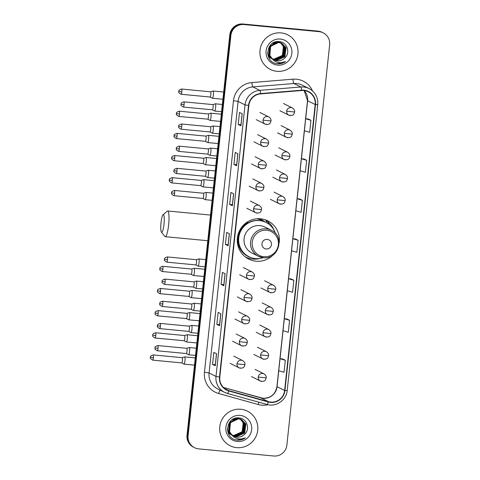 <?xml version="1.0" encoding="UTF-8"?>
<svg xmlns="http://www.w3.org/2000/svg" width="480" height="480" viewBox="0 0 480 480"><rect width="100%" height="100%" fill="white"/><g stroke="black" fill="none" stroke-linecap="round" stroke-linejoin="round"><path stroke-width="0.72" d="M279.168 242.802A21.366 20.988 116.6 0 0 267.882 220.89A21.366 20.988 116.6 0 0 260.592 218.802A21.366 20.988 116.6 0 0 238.14 234.222A21.366 20.988 116.6 0 0 248.778 259.11A21.366 20.988 116.6 0 0 256.062 261.198A21.366 20.988 116.6 0 0 273.078 254.988M246.3 257.646A21.366 20.988 116.6 0 0 248.694 258.294M258.792 218.712A19.548 19.206 -63.4 0 1 261.936 219.948A19.548 19.206 -63.4 0 1 265.266 222.072M262.83 220.854A19.548 19.206 116.6 0 0 260.7 219.384M267.348 221.466A21.366 20.988 116.6 0 0 265.224 219.786M323.202 32.844L322.122 32.304A12.096 11.88 116.6 0 0 318 31.122L242.928 24A12.096 11.88 116.6 0 0 229.794 34.872L187.008 435.216A12.096 11.88 116.6 0 0 193.452 447.156L193.992 447.426A12.096 11.88 116.6 0 1 187.548 435.486A12.096 11.88 116.6 0 0 193.992 447.426L194.538 447.696A12.096 11.88 116.6 0 0 198.66 448.878L273.732 456A12.096 11.88 116.6 0 0 286.866 445.128L329.652 44.784A12.096 11.88 116.6 0 0 319.08 31.662L244.008 24.54A12.096 11.88 116.6 0 0 230.874 35.412L188.088 435.756A12.096 11.88 116.6 0 0 194.538 447.696M244.008 24.54L243.468 24.27A12.096 11.88 116.6 0 0 230.334 35.142L187.548 435.486L230.334 35.142A12.096 11.88 116.6 0 1 243.468 24.27L318.54 31.392L242.928 24M322.662 32.574A12.096 11.88 116.6 0 0 318.54 31.392A12.096 11.88 116.6 0 1 322.662 32.574M281.034 32.904A19.35 19.008 116.6 0 0 260.694 46.86A19.35 19.008 116.6 0 0 270.33 69.408A19.35 19.008 116.6 0 0 276.93 71.298A19.35 19.008 116.6 0 0 297.264 57.336A19.35 19.008 116.6 0 0 287.634 34.794A19.35 19.008 116.6 0 0 281.034 32.904A19.35 19.008 116.6 0 0 260.694 46.86A19.35 19.008 116.6 0 0 270.33 69.408A19.35 19.008 116.6 0 0 276.93 71.298A19.35 19.008 116.6 0 0 297.264 57.336A19.35 19.008 116.6 0 0 287.634 34.794A19.35 19.008 116.6 0 0 281.034 32.904M240.81 409.248A19.35 19.008 116.6 0 0 220.476 423.204A19.35 19.008 116.6 0 0 230.106 445.752A19.35 19.008 116.6 0 0 236.706 447.642A19.35 19.008 116.6 0 0 257.04 433.68A19.35 19.008 116.6 0 0 247.41 411.138A19.35 19.008 116.6 0 0 240.81 409.248A19.35 19.008 116.6 0 0 220.476 423.204A19.35 19.008 116.6 0 0 230.106 445.752A19.35 19.008 116.6 0 0 236.706 447.642A19.35 19.008 116.6 0 0 257.04 433.68A19.35 19.008 116.6 0 0 247.41 411.138A19.35 19.008 116.6 0 0 240.81 409.248M303.912 90.528A12.9 12.672 -63.4 0 1 315.186 104.526L284.628 390.48A12.9 12.672 -63.4 0 1 268.44 401.676L228.906 390.66A12.9 12.672 -63.4 0 1 219.81 377.064L248.832 105.492A12.9 12.672 -63.4 0 1 260.622 93.882L301.692 90.51A12.9 12.672 -63.4 0 1 303.912 90.528M303.942 90.204A13.224 12.99 116.6 0 0 301.674 90.192L260.604 93.564A13.224 12.99 116.6 0 0 248.514 105.462L219.492 377.034A13.224 12.99 116.6 0 0 228.822 390.972L268.35 401.988A13.224 12.99 116.6 0 0 284.94 390.51L315.504 104.556A13.224 12.99 116.6 0 0 303.942 90.204M285.3 360.27L280.026 358.722L278.748 370.722L284.016 372.27L285.3 360.27L282.594 358.932M289.572 320.28L284.304 318.726L283.02 330.726L288.294 332.28L289.572 320.28L286.872 318.936M293.85 280.284L288.576 278.736L287.292 290.73L292.566 292.284L293.85 280.284L291.144 278.946M310.944 120.306L305.676 118.758L304.392 130.758L309.66 132.306L310.944 120.306L308.238 118.968M306.672 160.302L301.398 158.754L300.114 170.748L305.388 172.302L306.672 160.302L303.966 158.964M302.394 200.298L297.126 198.744L295.842 210.744L301.116 212.298L302.394 200.298L299.694 198.954M298.122 240.288L292.848 238.74L291.57 250.74L296.838 252.288L298.122 240.288L295.416 238.95M219.54 325.752L216.84 324.402L218.124 312.402L220.824 313.758L219.54 325.752L220.776 313.734M215.268 365.748L212.568 364.398L213.846 352.398L216.552 353.748L215.268 365.748L216.504 353.724M232.368 205.77L229.662 204.42L230.946 192.42L233.646 193.776L232.368 205.77L233.598 193.752M236.64 165.78L233.934 164.424L235.218 152.43L237.924 153.78L236.64 165.78L237.876 153.756M240.912 125.784L238.212 124.434L239.496 112.434L242.196 113.784L240.912 125.784L242.148 113.76M223.818 285.762L221.112 284.406L222.396 272.412L225.102 273.762L223.818 285.762L225.054 273.738M228.09 245.766L225.39 244.416L226.668 232.416L229.374 233.766L228.09 245.766L229.326 233.742M225.39 244.416L228.126 244.674L228.048 245.724M221.112 284.406L223.854 284.67L223.77 285.72M238.212 124.434L240.948 124.692M242.118 113.748L240.87 125.742M233.934 164.424L236.676 164.688L236.592 165.738M229.662 204.42L232.398 204.678L232.32 205.728M212.568 364.398L215.304 364.656L215.22 365.706M216.84 324.402L219.576 324.66L219.498 325.71M295.86 210.75L292.872 238.74L295.446 238.956M297.126 198.744L299.718 198.96M304.41 130.764L301.422 158.754L303.996 158.964M305.676 118.758L308.268 118.974M288.576 278.736L291.174 278.946M287.316 290.736L284.322 318.732L286.896 318.942M280.026 358.722L282.624 358.938M228.126 244.68L229.296 233.73M232.398 204.684L233.568 193.734M236.676 164.694L237.846 153.744M223.854 284.676L225.024 273.726M219.576 324.666L220.746 313.716M215.304 364.662L216.474 353.712M281.112 43.038L284.328 46.878L283.218 55.848L274.86 59.562L273.03 59.184M271.704 58.644L267.954 55.164M280.704 42.792L284.112 46.77L283.002 55.74L274.644 59.454L272.928 59.112M281.562 43.218L285.186 47.31L284.076 56.274L275.718 59.988L273.426 59.454M272.466 59.028L268.326 54.666L267.642 52.44M276.726 41.67L280.596 42.732M272.34 58.866L269.184 55.092L270.006 45.984L278.082 42.126L281.454 43.158L284.97 47.202L283.86 56.166L275.502 59.88L273.324 59.388M272.346 58.968L268.11 54.558L267.672 53.376M271.824 58.14A9.108 8.946 116.6 0 0 284.418 58.32C290.82 53.352 287.298 42.258 279.594 41.652C266.01 39.378 263.322 62.01 276.84 63.696L277.506 63.78C280.44 64.026 283.116 63.282 285.54 61.554C282.912 62.76 280.206 63 277.422 62.262C275.058 61.584 273.192 60.21 271.824 58.14C265.824 52.68 271.05 41.376 278.94 42.558L281.994 43.422L286.044 47.736L284.934 56.706L276.576 60.42L273.834 59.7M281.886 43.368L285.828 47.628L284.718 56.598L276.36 60.312L273.732 59.64M272.394 58.938L268.968 54.984L269.46 46.392M272.46 43.326L277.866 42.018L281.136 42.99M284.418 58.32C282.306 60.168 279.906 60.978 277.218 60.738L274.146 59.868M272.01 58.422L269.826 55.416L270.648 46.308L278.724 42.45L281.994 43.422M277.95 41.562L279.738 42.3M279.846 42.36L280.152 42.546M280.254 42.612L280.554 42.816M280.656 42.888L283.47 46.452L282.36 55.416L274.002 59.13L272.64 58.89A9.108 8.946 116.6 0 0 283.17 53.55L283.254 46.344L280.536 42.852M278.076 41.562L279.42 42.132M279.312 42.084L279.63 42.252M279.732 42.312L280.044 42.504M280.14 42.57L280.44 42.78M277.194 41.61L280.278 42.564M280.17 42.51L280.488 42.684M280.59 42.744L280.902 42.936M281.028 42.942L281.346 43.11M271.194 58.386L268.458 56.748M280.374 39.06A13.14 12.906 116.6 0 0 266.1 50.874A13.14 12.906 116.6 0 0 277.584 65.136A13.14 12.906 116.6 0 0 291.858 53.322A13.14 12.906 116.6 0 0 280.374 39.06M285.54 61.554L277.41 63.732L276.126 63.534M161.028 222.72A8.868 1.554 -84.6 0 0 161.412 232.128A8.868 1.554 -84.6 0 0 163.998 224.208A8.868 1.554 -84.6 0 0 163.062 214.752A8.868 1.554 -84.6 0 0 161.028 222.72M163.062 214.752L167.262 211.164A12.9 2.262 95.4 0 1 167.682 210.996A12.9 2.262 95.4 0 1 168.624 224.922A12.9 2.262 95.4 0 1 165.246 236.682A12.9 2.262 95.4 0 1 164.862 236.436L161.412 232.128M266.196 248.988A4.836 4.752 116.6 0 0 271.446 244.638A4.836 4.752 116.6 0 0 267.222 239.388A4.836 4.752 116.6 0 0 261.966 243.738A4.836 4.752 116.6 0 0 266.196 248.988M271.296 230.256C285.42 236.328 278.52 259.986 263.316 257.652L258.318 256.218A14.514 14.256 116.6 0 1 266.346 228.84A14.514 14.256 116.6 0 1 271.296 230.256L264.816 227.022A14.514 14.256 116.6 0 0 244.614 236.076A14.514 14.256 116.6 0 0 251.838 252.978L258.318 256.218A14.514 14.256 116.6 0 0 263.268 257.634M275.466 233.43A19.146 18.81 116.6 0 0 266.082 222.468A19.146 18.81 116.6 0 0 259.548 220.596A19.146 18.81 116.6 0 0 239.424 234.414A19.146 18.81 116.6 0 0 248.958 256.722A19.146 18.81 116.6 0 0 255.486 258.594A19.146 18.81 116.6 0 0 263.358 257.652M266.082 222.468L265.812 222.33A19.146 18.81 116.6 0 0 259.278 220.464A19.146 18.81 116.6 0 0 239.154 234.276A19.146 18.81 116.6 0 0 248.688 256.584L248.958 256.722M264.006 221.55A19.146 18.81 116.6 0 0 262.296 220.578L259.326 219.09A19.146 18.81 116.6 0 0 258.516 218.712M262.296 220.578A19.146 18.81 116.6 0 0 256.62 218.808M259.74 258.51A20.964 20.592 -63.4 0 1 252.66 259.074A20.964 20.592 -63.4 0 1 245.508 257.028A20.964 20.592 -63.4 0 1 245.322 256.932M266.202 222.528L266.37 220.974L267.45 221.514L269.13 224.382M252.294 258A19.326 18.984 116.6 0 1 237.864 241.926A19.326 18.984 116.6 0 1 247.794 222.36L247.518 221.886M267.45 221.514A20.964 20.592 -63.4 0 1 273.978 230.022M210.102 97.008A2.622 0.456 -84.6 0 0 210.108 97.008L212.37 98.232A3.63 0.636 -84.6 0 0 212.37 98.232A3.63 0.636 -84.6 0 0 212.412 98.244A3.63 0.636 -84.6 0 0 213.366 94.938A3.63 0.636 -84.6 0 0 213.138 91.032A3.63 0.636 -84.6 0 0 213.096 91.02A3.63 0.636 -84.6 0 0 213.048 91.026L210.618 91.8A2.622 0.456 -84.6 0 0 210.6 91.806M210.108 97.008A2.622 0.456 -84.6 0 0 210.138 97.02A2.622 0.456 -84.6 0 0 210.822 94.626A2.622 0.456 -84.6 0 0 210.666 91.812A2.622 0.456 -84.6 0 0 210.636 91.8L181.632 89.046C179.448 89.802 178.536 90.402 178.89 90.846L178.818 91.416L181.824 91.878A2.622 0.456 -84.6 0 0 181.632 89.046M179.454 114.036A2.622 0.456 -84.6 0 0 179.262 111.204C177.084 111.96 176.172 112.56 176.526 113.004L176.448 113.568L179.454 114.036A2.622 0.456 -84.6 0 1 178.77 116.424L207.768 119.172A2.622 0.456 -84.6 0 1 207.738 119.166L210 120.39A3.63 0.636 -84.6 0 0 210.006 120.39A3.63 0.636 -84.6 0 0 210 120.39A3.63 0.636 -84.6 0 0 210.048 120.402A3.63 0.636 -84.6 0 0 210.996 117.096A3.63 0.636 -84.6 0 0 210.774 113.19A3.63 0.636 -84.6 0 0 210.732 113.178A3.63 0.636 -84.6 0 0 210.684 113.184L208.248 113.958A2.622 0.456 -84.6 0 0 208.23 113.958M207.768 119.172A2.622 0.456 -84.6 0 0 208.458 116.784A2.622 0.456 -84.6 0 0 208.296 113.964A2.622 0.456 -84.6 0 0 208.266 113.958L179.262 111.204M177.09 136.188A2.622 0.456 -84.6 0 0 176.898 133.362C174.714 134.118 173.802 134.718 174.156 135.162L174.078 135.726L177.09 136.188A2.622 0.456 -84.6 0 1 176.4 138.576L205.404 141.33A2.622 0.456 -84.6 0 1 205.374 141.324A2.622 0.456 -84.6 0 0 205.374 141.324L207.63 142.542A3.63 0.636 -84.6 0 0 207.636 142.548A3.63 0.636 -84.6 0 0 207.678 142.56A3.63 0.636 -84.6 0 0 208.626 139.248A3.63 0.636 -84.6 0 0 208.404 135.348A3.63 0.636 -84.6 0 0 208.362 135.336A3.63 0.636 -84.6 0 0 208.314 135.342L205.878 136.11A2.622 0.456 -84.6 0 0 205.86 136.116M205.404 141.33A2.622 0.456 -84.6 0 0 206.088 138.942A2.622 0.456 -84.6 0 0 205.926 136.122A2.622 0.456 -84.6 0 0 205.896 136.116L176.898 133.362M203.016 163.488L205.266 164.7A3.63 0.636 -84.6 0 0 205.266 164.706A3.63 0.636 -84.6 0 0 205.266 164.7A3.63 0.636 -84.6 0 0 205.308 164.718A3.63 0.636 -84.6 0 0 206.262 161.406A3.63 0.636 -84.6 0 0 206.04 157.506A3.63 0.636 -84.6 0 0 205.998 157.494A3.63 0.636 -84.6 0 0 205.95 157.5L203.514 158.268A2.622 0.456 -84.6 0 0 203.496 158.274M203.004 163.476L203.004 163.476A2.622 0.456 -84.6 0 0 203.034 163.488A2.622 0.456 -84.6 0 0 203.724 161.1A2.622 0.456 -84.6 0 0 203.562 158.28A2.622 0.456 -84.6 0 0 203.532 158.268L174.528 155.52C172.35 156.27 171.432 156.87 171.786 157.32L171.714 157.884L174.72 158.346A2.622 0.456 -84.6 0 0 174.528 155.52M172.35 180.504A2.622 0.456 -84.6 0 0 172.158 177.678C169.98 178.428 169.068 179.028 169.422 179.478L169.344 180.042L172.35 180.504A2.622 0.456 -84.6 0 1 171.666 182.892L200.664 185.646A2.622 0.456 -84.6 0 1 200.634 185.634L202.896 186.858A3.63 0.636 -84.6 0 0 202.902 186.858A3.63 0.636 -84.6 0 0 202.896 186.858A3.63 0.636 -84.6 0 0 202.944 186.87A3.63 0.636 -84.6 0 0 203.892 183.564A3.63 0.636 -84.6 0 0 203.67 179.658A3.63 0.636 -84.6 0 0 203.628 179.646A3.63 0.636 -84.6 0 0 203.58 179.652L201.144 180.426A2.622 0.456 -84.6 0 0 201.126 180.432M200.664 185.646A2.622 0.456 -84.6 0 0 201.354 183.252A2.622 0.456 -84.6 0 0 201.192 180.438A2.622 0.456 -84.6 0 0 201.162 180.426L172.158 177.678M191.16 274.26A2.622 0.456 -84.6 0 0 191.166 274.26A2.622 0.456 -84.6 0 0 191.196 274.272L193.422 275.484A3.63 0.636 -84.6 0 0 193.428 275.484A3.63 0.636 -84.6 0 0 193.47 275.496A3.63 0.636 -84.6 0 0 194.424 272.19A3.63 0.636 -84.6 0 0 194.196 268.29A3.63 0.636 -84.6 0 0 194.154 268.278A3.63 0.636 -84.6 0 0 194.106 268.278L191.676 269.052M162.882 269.13A2.622 0.456 -84.6 0 0 162.69 266.304C160.506 267.054 159.594 267.654 159.948 268.104L159.876 268.668L162.882 269.13A2.622 0.456 -84.6 0 1 162.192 271.518L191.196 274.272A2.622 0.456 -84.6 0 0 191.88 271.884A2.622 0.456 -84.6 0 0 191.718 269.064A2.622 0.456 -84.6 0 0 191.688 269.052A2.622 0.456 -84.6 0 0 191.658 269.058M191.058 297.642A3.63 0.636 -84.6 0 0 191.1 297.654A3.63 0.636 -84.6 0 0 192.054 294.348A3.63 0.636 -84.6 0 0 191.832 290.442A3.63 0.636 -84.6 0 0 191.79 290.43A3.63 0.636 -84.6 0 0 191.742 290.436L189.306 291.21A2.622 0.456 -84.6 0 1 189.324 291.21A2.622 0.456 -84.6 0 1 189.354 291.222A2.622 0.456 -84.6 0 1 189.516 294.036A2.622 0.456 -84.6 0 1 188.826 296.43L191.058 297.642A3.63 0.636 -84.6 0 1 191.052 297.642M188.796 296.418L188.796 296.418A2.622 0.456 -84.6 0 0 188.826 296.43L159.828 293.676A2.622 0.456 -84.6 0 0 160.512 291.288A2.622 0.456 -84.6 0 0 160.32 288.456C158.142 289.212 157.224 289.812 157.584 290.256L157.506 290.826L160.512 291.288M188.694 319.8A3.63 0.636 -84.6 0 0 188.736 319.812A3.63 0.636 -84.6 0 0 189.684 316.506A3.63 0.636 -84.6 0 0 189.462 312.6A3.63 0.636 -84.6 0 0 189.42 312.588A3.63 0.636 -84.6 0 0 189.372 312.594L186.936 313.368A2.622 0.456 -84.6 0 1 186.954 313.368A2.622 0.456 -84.6 0 1 186.984 313.374A2.622 0.456 -84.6 0 1 187.146 316.194A2.622 0.456 -84.6 0 1 186.462 318.582L188.688 319.8A3.63 0.636 -84.6 0 0 188.694 319.8A3.63 0.636 -84.6 0 1 188.682 319.794M186.426 318.576A2.622 0.456 -84.6 0 0 186.432 318.576A2.622 0.456 -84.6 0 0 186.462 318.582L157.458 315.834A2.622 0.456 -84.6 0 0 158.148 313.446A2.622 0.456 -84.6 0 0 157.956 310.614C155.772 311.37 154.86 311.97 155.214 312.414L155.136 312.978L158.148 313.446M186.324 341.958A3.63 0.636 -84.6 0 0 186.366 341.97A3.63 0.636 -84.6 0 0 187.32 338.664A3.63 0.636 -84.6 0 0 187.092 334.758A3.63 0.636 -84.6 0 0 187.05 334.746A3.63 0.636 -84.6 0 0 187.002 334.752L184.572 335.52A2.622 0.456 -84.6 0 1 184.584 335.526A2.622 0.456 -84.6 0 1 184.614 335.532A2.622 0.456 -84.6 0 1 184.776 338.352A2.622 0.456 -84.6 0 1 184.092 340.74L186.318 341.952A3.63 0.636 -84.6 0 0 186.324 341.958M184.056 340.728A2.622 0.456 -84.6 0 0 184.062 340.734A2.622 0.456 -84.6 0 0 184.092 340.74L155.088 337.992A2.622 0.456 -84.6 0 0 155.778 335.598A2.622 0.456 -84.6 0 0 155.586 332.772C153.402 333.528 152.49 334.128 152.844 334.572L152.772 335.136L155.778 335.598M183.96 364.116A3.63 0.636 -84.6 0 0 184.002 364.128A3.63 0.636 -84.6 0 0 184.95 360.816A3.63 0.636 -84.6 0 0 184.728 356.916A3.63 0.636 -84.6 0 0 184.686 356.904A3.63 0.636 -84.6 0 0 184.638 356.91L182.202 357.678A2.622 0.456 -84.6 0 1 182.22 357.678A2.622 0.456 -84.6 0 1 182.25 357.69A2.622 0.456 -84.6 0 1 182.412 360.51A2.622 0.456 -84.6 0 1 181.722 362.898L183.954 364.11A3.63 0.636 -84.6 0 0 183.954 364.11A3.63 0.636 -84.6 0 0 183.96 364.116M181.692 362.886L181.692 362.886A2.622 0.456 -84.6 0 0 181.722 362.898L152.724 360.144A2.622 0.456 -84.6 0 0 153.408 357.756A2.622 0.456 -84.6 0 0 153.216 354.93C151.038 355.68 150.126 356.28 150.48 356.73L150.402 357.294L153.408 357.756M212.352 109.8A2.622 0.456 -84.6 0 0 212.358 109.8L214.614 111.024A3.63 0.636 -84.6 0 0 214.62 111.03L214.614 111.024A3.63 0.636 -84.6 0 0 214.662 111.042A3.63 0.636 -84.6 0 0 215.628 107.61A3.63 0.636 -84.6 0 0 215.388 103.83A3.63 0.636 -84.6 0 0 215.346 103.818A3.63 0.636 -84.6 0 0 215.298 103.824L212.862 104.592M212.358 109.8A2.622 0.456 -84.6 0 0 212.388 109.812A2.622 0.456 -84.6 0 0 213.072 107.424A2.622 0.456 -84.6 0 0 212.91 104.604A2.622 0.456 -84.6 0 0 212.88 104.592A2.622 0.456 -84.6 0 0 212.844 104.598M181.704 126.828A2.622 0.456 -84.6 0 0 181.512 124.002C179.334 124.752 178.416 125.352 178.77 125.802L178.698 126.366L181.704 126.828A2.622 0.456 -84.6 0 1 181.02 129.216L210.018 131.97A2.622 0.456 -84.6 0 1 209.988 131.958L212.25 133.182A3.63 0.636 -84.6 0 0 212.25 133.182A3.63 0.636 -84.6 0 0 212.292 133.194A3.63 0.636 -84.6 0 0 213.258 129.768A3.63 0.636 -84.6 0 0 213.024 125.988A3.63 0.636 -84.6 0 0 212.982 125.97A3.63 0.636 -84.6 0 0 212.934 125.976L210.498 126.75A2.622 0.456 -84.6 0 0 210.48 126.756M210.018 131.97A2.622 0.456 -84.6 0 0 210.708 129.582A2.622 0.456 -84.6 0 0 210.546 126.762A2.622 0.456 -84.6 0 0 210.516 126.75L181.512 124.002M179.334 148.986A2.622 0.456 -84.6 0 0 179.142 146.154C176.964 146.91 176.052 147.51 176.406 147.954L176.328 148.518L179.334 148.986A2.622 0.456 -84.6 0 1 178.65 151.374L207.648 154.122A2.622 0.456 -84.6 0 1 207.618 154.116L209.88 155.34A3.63 0.636 -84.6 0 0 209.886 155.34A3.63 0.636 -84.6 0 0 209.88 155.34A3.63 0.636 -84.6 0 0 209.928 155.352A3.63 0.636 -84.6 0 0 210.888 151.926A3.63 0.636 -84.6 0 0 210.654 148.14A3.63 0.636 -84.6 0 0 210.612 148.128A3.63 0.636 -84.6 0 0 210.564 148.134L208.128 148.908A2.622 0.456 -84.6 0 0 208.11 148.914M207.648 154.122A2.622 0.456 -84.6 0 0 208.338 151.734A2.622 0.456 -84.6 0 0 208.176 148.914A2.622 0.456 -84.6 0 0 208.146 148.908L179.142 146.154M207.51 177.492A3.63 0.636 -84.6 0 0 207.51 177.498A3.63 0.636 -84.6 0 0 207.558 177.51A3.63 0.636 -84.6 0 0 208.524 174.078A3.63 0.636 -84.6 0 0 208.284 170.298A3.63 0.636 -84.6 0 0 208.242 170.286A3.63 0.636 -84.6 0 0 208.194 170.292L205.758 171.06A2.622 0.456 -84.6 0 0 205.746 171.066M207.51 177.498A3.63 0.636 -84.6 0 0 207.516 177.498L205.266 176.28A2.622 0.456 -84.6 0 0 205.254 176.274A2.622 0.456 -84.6 0 0 205.284 176.28A2.622 0.456 -84.6 0 0 205.968 173.892A2.622 0.456 -84.6 0 0 205.806 171.072A2.622 0.456 -84.6 0 0 205.776 171.066L176.778 168.312C174.594 169.068 173.682 169.668 174.036 170.112L173.964 170.676L176.97 171.138A2.622 0.456 -84.6 0 0 176.778 168.312M202.896 198.438L205.146 199.65A3.63 0.636 -84.6 0 0 205.146 199.656A3.63 0.636 -84.6 0 0 205.146 199.65A3.63 0.636 -84.6 0 0 205.188 199.668A3.63 0.636 -84.6 0 0 206.154 196.236A3.63 0.636 -84.6 0 0 205.92 192.456A3.63 0.636 -84.6 0 0 205.878 192.444A3.63 0.636 -84.6 0 0 205.83 192.45L203.394 193.218A2.622 0.456 -84.6 0 0 203.376 193.224M202.884 198.426A2.622 0.456 -84.6 0 0 202.884 198.432A2.622 0.456 -84.6 0 0 202.914 198.438A2.622 0.456 -84.6 0 0 203.604 196.05A2.622 0.456 -84.6 0 0 203.442 193.23A2.622 0.456 -84.6 0 0 203.412 193.224L174.408 190.47C172.23 191.22 171.312 191.82 171.672 192.27L171.594 192.834L174.6 193.296A2.622 0.456 -84.6 0 0 174.408 190.47M167.496 259.77A2.622 0.456 -84.6 0 0 167.304 256.938C165.126 257.694 164.208 258.294 164.568 258.738L164.49 259.302L167.496 259.77A2.622 0.456 -84.6 0 1 166.812 262.158L195.81 264.906A2.622 0.456 -84.6 0 1 195.78 264.9L198.042 266.124A3.63 0.636 -84.6 0 0 198.042 266.124A3.63 0.636 -84.6 0 0 198.084 266.136A3.63 0.636 -84.6 0 0 199.05 262.704A3.63 0.636 -84.6 0 0 198.816 258.924A3.63 0.636 -84.6 0 0 198.774 258.912A3.63 0.636 -84.6 0 0 198.726 258.918L196.29 259.692M195.81 264.906A2.622 0.456 -84.6 0 0 196.5 262.518A2.622 0.456 -84.6 0 0 196.338 259.698A2.622 0.456 -84.6 0 0 196.308 259.692A2.622 0.456 -84.6 0 0 196.272 259.698M193.41 287.052A2.622 0.456 -84.6 0 0 193.41 287.058A2.622 0.456 -84.6 0 0 193.446 287.064L195.672 288.276A3.63 0.636 -84.6 0 0 195.672 288.276A3.63 0.636 -84.6 0 0 195.678 288.282A3.63 0.636 -84.6 0 0 195.72 288.294A3.63 0.636 -84.6 0 0 196.68 284.862A3.63 0.636 -84.6 0 0 196.446 281.082A3.63 0.636 -84.6 0 0 196.404 281.07A3.63 0.636 -84.6 0 0 196.356 281.076L193.92 281.844M165.132 281.922A2.622 0.456 -84.6 0 0 164.94 279.096C162.756 279.852 161.844 280.452 162.198 280.896L162.12 281.46L165.132 281.922A2.622 0.456 -84.6 0 1 164.442 284.316L193.446 287.064A2.622 0.456 -84.6 0 0 194.13 284.676A2.622 0.456 -84.6 0 0 193.968 281.856A2.622 0.456 -84.6 0 0 193.938 281.85A2.622 0.456 -84.6 0 0 193.902 281.85M191.04 309.21A2.622 0.456 -84.6 0 0 191.046 309.21A2.622 0.456 -84.6 0 0 191.076 309.222L193.302 310.434A3.63 0.636 -84.6 0 0 193.308 310.44A3.63 0.636 -84.6 0 0 193.35 310.452A3.63 0.636 -84.6 0 0 194.316 307.02A3.63 0.636 -84.6 0 0 194.076 303.24A3.63 0.636 -84.6 0 0 194.034 303.228A3.63 0.636 -84.6 0 0 193.986 303.234L191.556 304.002M162.762 304.08A2.622 0.456 -84.6 0 0 162.57 301.254C160.386 302.004 159.474 302.604 159.828 303.054L159.756 303.618L162.762 304.08A2.622 0.456 -84.6 0 1 162.072 306.468L191.076 309.222A2.622 0.456 -84.6 0 0 191.76 306.834A2.622 0.456 -84.6 0 0 191.598 304.014A2.622 0.456 -84.6 0 0 191.568 304.002A2.622 0.456 -84.6 0 0 191.538 304.008M190.944 332.592A3.63 0.636 -84.6 0 0 190.98 332.604A3.63 0.636 -84.6 0 0 191.946 329.178A3.63 0.636 -84.6 0 0 191.712 325.398A3.63 0.636 -84.6 0 0 191.67 325.38A3.63 0.636 -84.6 0 0 191.622 325.386L189.186 326.16A2.622 0.456 -84.6 0 1 189.204 326.16A2.622 0.456 -84.6 0 1 189.234 326.172A2.622 0.456 -84.6 0 1 189.396 328.992A2.622 0.456 -84.6 0 1 188.706 331.38L190.938 332.592A3.63 0.636 -84.6 0 0 190.944 332.592A3.63 0.636 -84.6 0 1 190.932 332.592M188.676 331.368L188.676 331.368A2.622 0.456 -84.6 0 0 188.706 331.38L159.708 328.626A2.622 0.456 -84.6 0 0 160.392 326.238A2.622 0.456 -84.6 0 0 160.2 323.412C158.022 324.162 157.11 324.762 157.464 325.212L157.386 325.776L160.392 326.238M186.324 353.532L188.568 354.75A3.63 0.636 -84.6 0 0 188.574 354.75A3.63 0.636 -84.6 0 0 188.568 354.75A3.63 0.636 -84.6 0 0 188.616 354.762A3.63 0.636 -84.6 0 0 189.576 351.336A3.63 0.636 -84.6 0 0 189.342 347.55A3.63 0.636 -84.6 0 0 189.3 347.538A3.63 0.636 -84.6 0 0 189.252 347.544L186.816 348.318A2.622 0.456 -84.6 0 1 186.834 348.318A2.622 0.456 -84.6 0 1 186.864 348.324A2.622 0.456 -84.6 0 1 187.026 351.144A2.622 0.456 -84.6 0 1 186.342 353.538A2.622 0.456 -84.6 0 1 186.312 353.526A2.622 0.456 -84.6 0 0 186.312 353.526M240.894 419.382L244.11 423.222L243 432.192L234.642 435.906L232.806 435.528M231.486 434.988L227.73 431.508M240.78 419.346L243.894 423.114L242.784 432.084L234.426 435.798L232.71 435.456M241.344 419.562L244.968 423.654L243.858 432.618L235.5 436.332L233.208 435.798M232.248 435.372L228.108 431.01L227.424 428.784M236.502 418.014L240.378 419.076M241.23 419.514L244.752 423.546L243.642 432.51L235.284 436.224L233.106 435.732M232.128 435.312L227.892 430.902L227.454 429.72M231.606 434.484A9.108 8.946 116.6 0 0 244.2 434.664C250.602 429.696 247.08 418.602 239.37 417.996C225.792 415.722 223.104 438.354 236.622 440.04L237.288 440.124C240.222 440.37 242.898 439.626 245.322 437.898C242.694 439.104 239.988 439.344 237.204 438.606C234.84 437.928 232.974 436.554 231.606 434.484C225.606 429.024 230.832 417.72 238.716 418.902L241.776 419.766L245.826 424.08L244.716 433.05L236.358 436.764L233.616 436.044M232.122 435.21L228.966 431.436L229.788 422.328L237.858 418.47L241.236 419.502M241.668 419.712L245.61 423.972L244.5 432.942L236.142 436.656L233.508 435.984M232.176 435.282L228.75 431.328L229.236 422.736M232.242 419.67L237.642 418.362L240.918 419.334M244.2 434.664C242.082 436.512 239.688 437.322 237 437.082L233.928 436.212M231.792 434.766L229.608 431.76L230.43 422.652L238.5 418.794L241.776 419.766M237.732 417.906L239.82 418.848M239.628 418.704L239.934 418.89M240.036 418.956L240.336 419.16M240.432 419.232L243.252 422.796L242.142 431.76L233.784 435.474L232.422 435.234A9.108 8.946 116.6 0 0 242.952 429.894L243.036 422.688L240.318 419.196M237.858 417.906L239.202 418.476M239.094 418.428L239.412 418.596M239.922 418.914L240.222 419.124M240.486 419.136L240.792 419.322M236.976 417.954L240.06 418.908M239.952 418.854L240.27 419.028M240.372 419.088L240.678 419.28M240.81 419.286L241.128 419.454M230.97 434.724L228.24 433.092M240.156 415.404A13.14 12.906 116.6 0 0 225.882 427.218A13.14 12.906 116.6 0 0 237.366 441.48A13.14 12.906 116.6 0 0 251.64 429.666A13.14 12.906 116.6 0 0 240.156 415.404M245.322 437.898L237.186 440.076L235.908 439.878M229.794 34.872L230.874 35.412M318 31.122L319.08 31.662M187.008 435.216L188.088 435.756M268.44 401.676L260.874 397.896A12.9 12.672 116.6 0 0 277.056 386.7L278.766 370.728M284.628 390.48L277.056 386.7A7.254 0.48 6.1 0 1 276.954 386.604C275.316 394.38 270.648 398.268 262.962 398.274L223.428 387.456L260.874 397.896A7.254 1.338 -74.4 0 0 260.826 397.878A7.254 1.338 -74.4 0 0 260.784 397.866M315.186 104.526L307.62 100.74A12.9 12.672 116.6 0 0 304.194 90.558M267.99 404.718A20.154 19.8 -63.4 0 1 261.6 405.156A20.154 19.8 -63.4 0 1 258.204 404.526L218.676 393.51A20.154 19.8 -63.4 0 1 204.45 372.27L233.478 100.698A20.154 19.8 -63.4 0 1 251.904 82.554L292.974 79.182A20.154 19.8 -63.4 0 1 312.492 90.87M233.478 100.698L238.104 101.412L245.022 104.868A16.122 15.84 -63.4 0 1 259.764 90.354L300.834 86.988A16.122 15.84 -63.4 0 1 309.102 88.578L302.184 85.116A16.122 15.84 116.6 0 0 293.916 83.526L252.846 86.898A16.122 15.84 116.6 0 0 238.104 101.412L209.082 372.984A16.122 15.84 116.6 0 0 217.674 388.902L224.592 392.364A16.122 15.84 -63.4 0 1 216 376.44L245.022 104.868L248.514 105.462M301.674 90.192A4.032 0.648 85.3 0 0 300.834 86.988L293.916 83.526A4.032 0.648 -94.7 0 1 292.974 79.182M219.492 377.034L216 376.44L209.082 372.984L204.45 372.27M227.376 393.432A16.122 15.84 -63.4 0 1 224.592 392.364L227.4 393.444A4.032 0.744 105.6 0 1 227.376 393.432M228.822 390.972A4.032 0.744 105.6 0 1 227.4 393.444L266.928 404.46A4.032 0.744 105.6 0 1 266.904 404.454L227.424 393.45M251.904 82.554A4.032 0.648 -94.7 0 0 252.846 86.898L259.764 90.354A4.032 0.648 85.3 0 1 260.604 93.564M268.35 401.988A4.032 0.744 105.6 0 1 266.928 404.46C276.03 407.322 286.482 400.116 287.196 390.51L317.754 104.556L315.504 104.556M284.94 390.51L287.196 390.51M220.122 390.132A4.032 0.744 -74.4 0 0 218.676 393.51M259.014 402.252A4.032 0.744 -74.4 0 0 258.204 404.526M228.906 390.66L224.658 388.536M280.05 358.722L283.038 330.732M288.594 278.736L291.588 250.746M297.144 198.75L300.138 170.754M305.694 118.758L307.62 100.74A7.254 0.48 6.1 0 1 307.518 100.644L304.176 90.552M263.868 256.704A13.332 13.098 116.6 0 0 278.352 244.716A13.332 13.098 116.6 0 0 266.694 230.25A13.332 13.098 116.6 0 0 252.216 242.238A13.332 13.098 116.6 0 0 263.868 256.704M283.494 103.5L292.41 107.958A4.032 3.96 116.6 0 0 286.656 111.192L294.618 111.996C293.976 113.364 294.306 116.256 288.804 115.17A4.032 3.96 116.6 0 0 290.184 115.566M210.138 97.02L181.14 94.266A2.622 0.456 -84.6 0 0 181.824 91.878M286.656 111.192A4.032 3.96 116.6 0 0 288.804 115.17L279.888 110.712M281.124 125.658L290.046 130.116A4.032 3.96 116.6 0 0 284.292 133.35L292.248 134.154C291.612 135.516 291.936 138.414 286.44 137.328A4.032 3.96 116.6 0 0 287.814 137.724M284.292 133.35A4.032 3.96 116.6 0 0 286.44 137.328L277.518 132.87M278.76 147.816L287.676 152.274A4.032 3.96 116.6 0 0 281.922 155.502L289.884 156.306C289.242 157.674 289.566 160.566 284.07 159.486A4.032 3.96 116.6 0 0 285.444 159.876M281.922 155.502A4.032 3.96 116.6 0 0 284.07 159.486L275.154 155.028M276.39 169.974L285.306 174.432A4.032 3.96 116.6 0 0 279.552 177.66L287.514 178.464C286.872 179.832 287.202 182.724 281.706 181.644A4.032 3.96 116.6 0 0 283.08 182.034M203.034 163.488L174.036 160.734A2.622 0.456 -84.6 0 0 174.72 158.346M279.552 177.66A4.032 3.96 116.6 0 0 281.706 181.644L272.784 177.186M274.02 192.126L282.942 196.59A4.032 3.96 116.6 0 0 277.188 199.818L285.144 200.622C284.508 201.99 284.832 204.882 279.336 203.796A4.032 3.96 116.6 0 0 280.71 204.192M277.188 199.818A4.032 3.96 116.6 0 0 279.336 203.796L270.414 199.338M264.552 280.758L273.468 285.216A4.032 3.96 116.6 0 0 267.714 288.444L275.676 289.248C275.034 290.616 275.364 293.508 269.862 292.428A4.032 3.96 116.6 0 0 271.236 292.818M267.714 288.444A4.032 3.96 116.6 0 0 269.862 292.428L260.946 287.964M262.182 302.91L271.104 307.368A4.032 3.96 116.6 0 0 265.35 310.602L273.306 311.406C272.664 312.774 272.994 315.666 267.498 314.58A4.032 3.96 116.6 0 0 268.872 314.976M265.35 310.602A4.032 3.96 116.6 0 0 267.498 314.58L258.576 310.122M259.812 325.068L268.734 329.526A4.032 3.96 116.6 0 0 262.98 332.76L270.936 333.564C270.3 334.926 270.624 337.824 265.128 336.738A4.032 3.96 116.6 0 0 266.502 337.134M262.98 332.76A4.032 3.96 116.6 0 0 265.128 336.738L256.212 332.28M257.448 347.226L266.364 351.684A4.032 3.96 116.6 0 0 260.61 354.912L268.572 355.716C267.93 357.084 268.26 359.976 262.758 358.896A4.032 3.96 116.6 0 0 264.138 359.292M260.61 354.912A4.032 3.96 116.6 0 0 262.758 358.896L253.842 354.438M255.078 369.384L264 373.842A4.032 3.96 116.6 0 0 258.246 377.07L266.202 377.874C265.566 379.242 265.89 382.134 260.394 381.054A4.032 3.96 116.6 0 0 261.768 381.444M258.246 377.07A4.032 3.96 116.6 0 0 260.394 381.054L251.472 376.596M184.074 104.67A2.622 0.456 -84.6 0 0 183.882 101.844C181.698 102.594 180.786 103.194 181.14 103.644L181.062 104.208L184.074 104.67A2.622 0.456 -84.6 0 1 183.384 107.058L212.388 109.812M259.866 112.452L268.788 116.91A4.032 3.96 116.6 0 0 263.034 120.138L270.99 120.942C270.354 122.31 270.678 125.202 265.182 124.122A4.032 3.96 116.6 0 0 266.556 124.512M263.034 120.138A4.032 3.96 116.6 0 0 265.182 124.122L256.26 119.664M257.502 134.61L266.418 139.068A4.032 3.96 116.6 0 0 260.664 142.296L268.626 143.1C267.984 144.468 268.308 147.36 262.812 146.28A4.032 3.96 116.6 0 0 264.186 146.67M260.664 142.296A4.032 3.96 116.6 0 0 262.812 146.28L253.896 141.816M255.132 156.762L264.048 161.22A4.032 3.96 116.6 0 0 258.294 164.454L266.256 165.258C265.614 166.626 265.944 169.518 260.448 168.432A4.032 3.96 116.6 0 0 261.822 168.828M258.294 164.454A4.032 3.96 116.6 0 0 260.448 168.432L251.526 163.974M252.762 178.92L261.684 183.378A4.032 3.96 116.6 0 0 255.93 186.612L263.886 187.416C263.25 188.778 263.574 191.676 258.078 190.59A4.032 3.96 116.6 0 0 259.452 190.986M205.284 176.28L176.28 173.532A2.622 0.456 -84.6 0 0 176.97 171.138M255.93 186.612A4.032 3.96 116.6 0 0 258.078 190.59L249.156 186.132M250.398 201.078L259.314 205.536A4.032 3.96 116.6 0 0 253.56 208.764L261.522 209.568C260.88 210.936 261.204 213.828 255.708 212.748A4.032 3.96 116.6 0 0 257.082 213.144M202.914 198.438L173.916 195.684A2.622 0.456 -84.6 0 0 174.6 193.296M253.56 208.764A4.032 3.96 116.6 0 0 255.708 212.748L246.792 208.29M243.294 267.546L252.21 272.004A4.032 3.96 116.6 0 0 246.456 275.238L254.418 276.042C253.776 277.41 254.106 280.302 248.604 279.216A4.032 3.96 116.6 0 0 249.978 279.612M246.456 275.238A4.032 3.96 116.6 0 0 248.604 279.216L239.688 274.758M240.924 289.704L249.846 294.162A4.032 3.96 116.6 0 0 244.092 297.396L252.048 298.194C251.406 299.562 251.736 302.46 246.24 301.374A4.032 3.96 116.6 0 0 247.614 301.77M244.092 297.396A4.032 3.96 116.6 0 0 246.24 301.374L237.318 296.916M238.554 311.862L247.476 316.32A4.032 3.96 116.6 0 0 241.722 319.548L249.678 320.352C249.042 321.72 249.366 324.612 243.87 323.532A4.032 3.96 116.6 0 0 245.244 323.922M241.722 319.548A4.032 3.96 116.6 0 0 243.87 323.532L234.954 319.074M236.19 334.02L245.106 338.478A4.032 3.96 116.6 0 0 239.352 341.706L247.314 342.51C246.672 343.878 247.002 346.77 241.5 345.69A4.032 3.96 116.6 0 0 242.88 346.08M239.352 341.706A4.032 3.96 116.6 0 0 241.5 345.69L232.584 341.232M158.028 348.396A2.622 0.456 -84.6 0 0 157.836 345.564C155.652 346.32 154.74 346.92 155.094 347.364L155.016 347.934L158.028 348.396A2.622 0.456 -84.6 0 1 157.338 350.784L186.342 353.538M233.82 356.172L242.742 360.636A4.032 3.96 116.6 0 0 236.988 363.864L244.944 364.668C244.308 366.036 244.632 368.928 239.136 367.842A4.032 3.96 116.6 0 0 240.51 368.238M236.988 363.864A4.032 3.96 116.6 0 0 239.136 367.842L230.214 363.384M317.754 104.556C318.174 97.392 315.288 92.064 309.102 88.578M276.954 386.604L307.518 100.644M207.792 240.72L165.246 236.682M210.534 215.064L167.682 210.996M292.41 107.958C294.198 109.284 294.936 110.628 294.618 111.996M222.912 99.24L212.412 98.244M223.686 92.028L213.096 91.02M181.14 94.266C179.124 93.096 178.344 92.334 178.782 91.98L178.782 91.38M290.046 130.116C291.828 131.442 292.566 132.786 292.248 134.154M220.548 121.398L210.048 120.402M221.316 114.18L210.732 113.178M178.77 116.424C176.76 115.254 175.974 114.492 176.418 114.138L176.412 113.538M287.676 152.274C289.464 153.6 290.196 154.944 289.884 156.306M218.178 143.556L207.678 142.56M218.952 136.338L208.362 135.336M176.4 138.576C174.39 137.412 173.604 136.65 174.048 136.29L174.042 135.69M285.306 174.432C287.094 175.758 287.832 177.102 287.514 178.464M215.808 165.714L205.308 164.718M216.582 158.496L205.998 157.494M174.036 160.734C172.02 159.564 171.24 158.802 171.678 158.448L171.678 157.848M282.942 196.59C284.73 197.91 285.462 199.254 285.144 200.622M213.444 187.866L202.944 186.87M214.212 180.654L203.628 179.646M171.666 182.892C169.656 181.722 168.87 180.96 169.314 180.606L169.308 180.006M273.468 285.216C275.256 286.536 275.988 287.886 275.676 289.248M203.97 276.498L193.47 275.496M204.744 269.28L194.154 268.278M162.69 266.304L191.688 269.052M162.192 271.518C160.182 270.348 159.402 269.586 159.84 269.232L159.834 268.632M271.104 307.368C272.886 308.694 273.624 310.038 273.306 311.406M201.6 298.65L191.1 297.654M202.374 291.438L191.79 290.43M160.32 288.456L189.324 291.21M159.828 293.676C157.818 292.506 157.032 291.744 157.476 291.39L157.47 290.79M268.734 329.526C270.522 330.852 271.254 332.196 270.936 333.564M199.236 320.808L188.736 319.812M200.004 313.596L189.42 312.588M157.956 310.614L186.954 313.368M157.458 315.834C155.448 314.664 154.662 313.902 155.106 313.548L155.1 312.948M266.364 351.684C268.152 353.01 268.89 354.354 268.572 355.716M196.866 342.966L186.366 341.97M197.64 335.748L187.05 334.746M155.586 332.772L184.584 335.526M155.088 337.992C153.078 336.822 152.298 336.06 152.736 335.7L152.73 335.1M264 373.842C265.782 375.168 266.52 376.512 266.202 377.874M194.502 365.124L184.002 364.128M195.27 357.906L184.686 356.904M153.216 354.93L182.22 357.678M152.724 360.144C150.714 358.98 149.928 358.212 150.372 357.858L150.366 357.258M268.788 116.91C270.57 118.236 271.308 119.58 270.99 120.942M221.58 111.696L214.662 111.042M222.354 104.478L215.346 103.818M183.882 101.844L212.88 104.592M183.384 107.058C181.374 105.888 180.588 105.126 181.032 104.772L181.026 104.172M266.418 139.068C268.206 140.388 268.938 141.738 268.626 143.1M219.216 133.854L212.292 133.194M219.984 126.636L212.982 125.97M181.02 129.216C179.004 128.046 178.224 127.284 178.662 126.93L178.662 126.33M264.048 161.22C265.836 162.546 266.574 163.89 266.256 165.258M216.846 156.012L209.928 155.352M217.62 148.794L210.612 148.128M178.65 151.374C176.64 150.204 175.854 149.442 176.298 149.088L176.292 148.488M261.684 183.378C263.472 184.704 264.204 186.048 263.886 187.416M214.482 178.164L207.558 177.51M215.25 170.952L208.242 170.286M176.28 173.532C174.27 172.362 173.484 171.6 173.928 171.246L173.922 170.64M259.314 205.536C261.102 206.862 261.834 208.206 261.522 209.568M212.112 200.322L205.188 199.668M212.88 193.11L205.878 192.444M173.916 195.684C171.906 194.52 171.12 193.758 171.564 193.398L171.558 192.798M252.21 272.004C253.998 273.33 254.73 274.674 254.418 276.042M205.008 266.796L198.084 266.136M205.776 259.578L198.774 258.912M167.304 256.938L196.308 259.692M166.812 262.158C164.802 260.988 164.016 260.226 164.46 259.872L164.454 259.272M249.846 294.162C251.628 295.488 252.366 296.832 252.048 298.194M202.638 288.948L195.72 288.294M203.412 281.736L196.404 281.07M164.94 279.096L193.938 281.85M164.442 284.316C162.432 283.146 161.646 282.384 162.09 282.024L162.084 281.424M247.476 316.32C249.264 317.646 249.996 318.99 249.678 320.352M200.274 311.106L193.35 310.452M201.042 303.894L194.034 303.228M162.57 301.254L191.568 304.002M162.072 306.468C160.062 305.304 159.282 304.542 159.72 304.182L159.714 303.582M245.106 338.478C246.894 339.804 247.632 341.148 247.314 342.51M197.904 333.264L190.98 332.604M198.678 326.046L191.67 325.38M160.2 323.412L189.204 326.16M159.708 328.626C157.698 327.456 156.912 326.694 157.356 326.34L157.35 325.74M242.742 360.636C244.524 361.956 245.262 363.3 244.944 364.668M195.534 355.422L188.616 354.762M196.308 348.204L189.3 347.538M157.836 345.564L186.834 348.318M157.338 350.784C155.328 349.614 154.542 348.852 154.986 348.498L154.98 347.898"/></g></svg>
